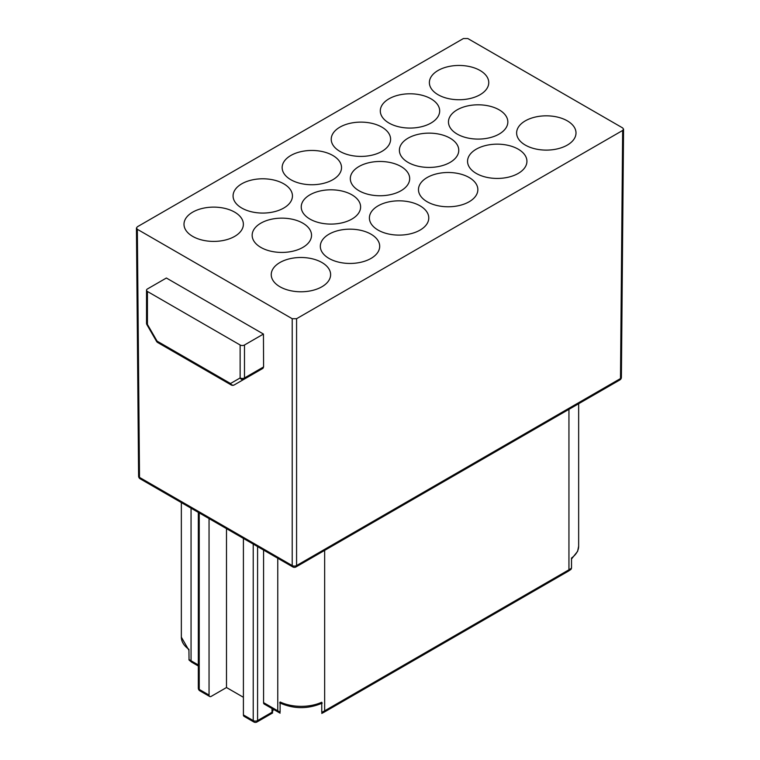 <?xml version="1.0" encoding="UTF-8"?>
<svg xmlns="http://www.w3.org/2000/svg" width="760" height="760" viewBox="0 0 760 760"><rect width="100%" height="100%" fill="white"/><g stroke="black" fill="none" stroke-linecap="round" stroke-linejoin="round"><path stroke-width="1.14" d="M280.108 713.165L264.224 704.054A3.087 1.776 -60 0 1 263.577 702.639L263.577 550.059M191.054 508.193L191.054 660.772A3.087 1.776 -60 0 0 191.691 662.188L189.041 660.031L188.917 649.334A33.164 19.142 0 0 1 181.345 637.156L181.345 502.588M278.397 712.244A3.087 1.776 -60 0 1 277.761 710.828A33.164 19.142 0 0 0 280.108 712.063L280.108 701.983A33.164 19.142 0 0 0 321.755 702.24L321.755 712.319A33.164 19.142 0 0 0 324.653 710.828L568.945 569.791A33.164 19.142 0 0 0 571.52 568.119L571.52 558.039A33.164 19.142 0 0 0 578.654 546.174L577.619 551.332L571.52 558.971M280.108 703.086L280.108 705.185M321.755 703.351L321.755 705.185M292.21 318.716L137.341 229.302L139.507 477.394L292.21 565.563L292.21 318.716L296.571 318.716L296.571 565.563L620.492 378.546L622.658 130.454L296.571 318.716M244.492 345.002L244.492 377.957L263.587 366.938L262.96 368.344L234.232 384.93A3.087 2.517 -120 0 1 230.508 383.515L240.131 377.957L240.131 345.002A3.087 1.776 0 0 0 244.492 345.002L263.445 334.058L166.383 278.017L147.43 288.962A3.087 1.776 0 0 0 146.528 290.225A3.087 1.776 0 0 0 147.43 291.479L240.131 345.002M263.587 366.938L263.445 334.058M309.928 219.07A29.688 17.138 0 0 0 342.285 222.784A29.688 17.138 0 0 0 360.61 206.948A29.688 17.138 0 0 0 351.918 194.826A29.688 17.138 0 0 0 319.561 191.111A29.688 17.138 0 0 0 301.235 206.948A29.688 17.138 0 0 0 309.928 219.07M499.149 109.829A29.688 17.138 180 0 1 507.841 121.951A29.688 17.138 180 0 1 478.154 139.089A29.688 17.138 180 0 1 448.466 121.951A29.688 17.138 180 0 1 466.792 106.115A29.688 17.138 180 0 1 499.149 109.829M480.063 70.48A29.688 17.138 0 0 0 447.706 66.756A29.688 17.138 0 0 0 429.381 82.593A29.688 17.138 0 0 0 459.068 99.74A29.688 17.138 0 0 0 488.756 82.593A29.688 17.138 0 0 0 480.063 70.48M290.842 179.721A29.688 17.138 180 0 1 282.15 167.599A29.688 17.138 180 0 1 300.476 151.762A29.688 17.138 180 0 1 332.832 155.477A29.688 17.138 180 0 1 341.525 167.599A29.688 17.138 180 0 1 323.199 183.435A29.688 17.138 180 0 1 290.842 179.721M400.995 166.497A29.688 17.138 180 0 1 409.688 178.619A29.688 17.138 180 0 1 380 195.757A29.688 17.138 180 0 1 350.312 178.619A29.688 17.138 180 0 1 368.638 162.782A29.688 17.138 180 0 1 400.995 166.497M450.072 138.159A29.688 17.138 180 0 1 458.764 150.28A29.688 17.138 180 0 1 429.077 167.428A29.688 17.138 180 0 1 399.389 150.28A29.688 17.138 180 0 1 417.715 134.444A29.688 17.138 180 0 1 450.072 138.159M381.909 127.148A29.688 17.138 0 0 0 349.552 123.424A29.688 17.138 0 0 0 331.227 139.261A29.688 17.138 0 0 0 360.915 156.408A29.688 17.138 0 0 0 390.602 139.261A29.688 17.138 0 0 0 381.909 127.148M329.013 258.428A29.688 17.138 0 0 0 361.37 262.143A29.688 17.138 0 0 0 379.696 246.306A29.688 17.138 0 0 0 371.003 234.184A29.688 17.138 0 0 0 338.647 230.47A29.688 17.138 0 0 0 320.321 246.306A29.688 17.138 0 0 0 329.013 258.428M137.341 229.302L136.439 228.057L137.341 226.784L463.429 38.522L467.789 38.522L622.658 127.927L623.561 129.2L622.658 130.454M430.986 98.809A29.688 17.138 0 0 0 398.63 95.095A29.688 17.138 0 0 0 380.304 110.931A29.688 17.138 0 0 0 409.991 128.07A29.688 17.138 0 0 0 439.679 110.931A29.688 17.138 0 0 0 430.986 98.809M518.234 149.178A29.688 17.138 180 0 1 526.927 161.3A29.688 17.138 180 0 1 497.239 178.439A29.688 17.138 180 0 1 467.552 161.3A29.688 17.138 180 0 1 485.877 145.464A29.688 17.138 180 0 1 518.234 149.178M378.09 230.09A29.688 17.138 0 0 0 410.447 233.804A29.688 17.138 0 0 0 428.773 217.968A29.688 17.138 0 0 0 420.08 205.846A29.688 17.138 0 0 0 387.724 202.131A29.688 17.138 0 0 0 369.398 217.968A29.688 17.138 0 0 0 378.09 230.09M567.311 120.849A29.688 17.138 180 0 1 576.004 132.971A29.688 17.138 180 0 1 546.317 150.109A29.688 17.138 180 0 1 516.629 132.971A29.688 17.138 180 0 1 534.954 117.135A29.688 17.138 180 0 1 567.311 120.849M279.937 286.757A29.688 17.138 0 0 0 312.293 290.472A29.688 17.138 0 0 0 330.619 274.635A29.688 17.138 0 0 0 321.926 262.513A29.688 17.138 0 0 0 289.57 258.799A29.688 17.138 0 0 0 271.244 274.635A29.688 17.138 0 0 0 279.937 286.757M192.689 236.388A29.688 17.138 0 0 0 225.045 240.103A29.688 17.138 0 0 0 243.371 224.266A29.688 17.138 0 0 0 234.678 212.144A29.688 17.138 0 0 0 202.321 208.43A29.688 17.138 0 0 0 183.996 224.266A29.688 17.138 0 0 0 192.689 236.388M260.851 247.409A29.688 17.138 0 0 0 293.208 251.123A29.688 17.138 0 0 0 311.534 235.286A29.688 17.138 0 0 0 302.841 223.164A29.688 17.138 0 0 0 270.484 219.45A29.688 17.138 0 0 0 252.159 235.286A29.688 17.138 0 0 0 260.851 247.409M469.158 177.517A29.688 17.138 180 0 1 477.85 189.639A29.688 17.138 180 0 1 448.162 206.777A29.688 17.138 180 0 1 418.475 189.639A29.688 17.138 180 0 1 436.8 173.802A29.688 17.138 180 0 1 469.158 177.517M241.766 208.05A29.688 17.138 180 0 1 233.073 195.928A29.688 17.138 180 0 1 251.398 180.091A29.688 17.138 180 0 1 283.755 183.815A29.688 17.138 180 0 1 292.448 195.928A29.688 17.138 180 0 1 274.123 211.764A29.688 17.138 180 0 1 241.766 208.05M146.528 290.225L146.528 323.18A3.087 3.087 0 0 0 146.946 324.719L156.57 341.401A3.087 3.087 0 0 0 157.7 342.532L231.144 384.93A3.087 3.087 0 0 0 234.232 384.93L243.855 379.373A3.087 2.517 -120 0 1 240.131 377.957A3.087 1.776 180 0 0 244.492 377.957A3.087 1.776 60 0 1 243.855 379.373L253.384 373.873M156.57 341.401L157.064 341.116L230.508 383.515A3.087 1.776 -60 0 0 231.144 384.93M146.946 324.719L147.43 324.434L157.064 341.116A3.087 1.776 -60 0 0 157.7 342.532M571.52 568.119L570.94 569.43L568.309 571.197A3.087 1.776 -120 0 0 568.945 569.791L568.945 409.336M209.048 518.586L209.048 695.086L199.234 689.424L199.234 512.914M243.409 697.29L226.499 687.534L211.232 696.35A3.087 1.776 -60 0 1 209.693 696.502A3.087 1.776 -60 0 1 209.048 695.086M226.499 687.534L226.499 528.656M257.583 546.601L257.583 720.584A3.087 1.776 0 0 1 253.222 720.584A3.087 1.776 120 0 0 253.859 722L244.045 716.328A3.087 1.776 -60 0 1 243.409 714.922L253.222 720.584L253.222 544.084M243.409 538.413L243.409 714.922M253.859 722A3.087 3.087 0 0 0 256.947 722A3.087 1.776 60 0 0 257.583 720.584L272.013 712.253C271.956 713.649 272.089 713.573 272.403 712.034A28.918 16.691 180 0 1 273.534 709.431M272.013 712.253L272.013 708.558M263.577 702.639L277.761 710.828L277.761 558.248M188.917 659.414A33.164 19.142 0 0 0 191.054 660.772L198.332 664.971M324.653 550.383L324.653 710.828A3.087 1.776 -120 0 1 324.016 712.244L568.309 571.197M147.43 291.479L147.43 324.434A3.087 1.776 0 0 1 146.528 323.18M198.332 688.161A3.087 3.087 0 0 0 199.87 690.831A3.087 1.776 120 0 1 199.234 689.424A3.087 1.776 180 0 1 198.332 688.161L198.332 512.392M136.439 228.057L138.605 476.149A3.087 1.776 -0.5 0 0 139.507 477.394A3.087 1.776 -60 0 0 140.144 478.8L292.847 566.96A3.087 1.776 -60 0 1 292.21 565.563A3.087 1.795 0 0 0 296.571 565.563A3.087 1.776 -120 0 1 295.934 566.96L619.856 379.943A3.087 1.776 -120 0 0 620.492 378.546A3.087 1.776 0.5 0 0 621.395 377.302L623.561 129.2M191.691 662.188L198.332 666.017M578.654 403.731L578.654 546.174M324.016 712.244L321.755 713.431M322.231 703.123C307.904 709.232 293.702 709.137 279.613 702.838M188.917 650.294L181.345 637.156M256.947 722L272.659 712.928M199.87 690.831L209.693 696.502M619.856 379.943A3.087 3.087 0 0 0 621.395 377.292M292.847 566.96A3.087 3.087 0 0 0 295.934 566.96M138.605 476.149A3.087 3.087 0 0 0 140.144 478.8"/></g></svg>
